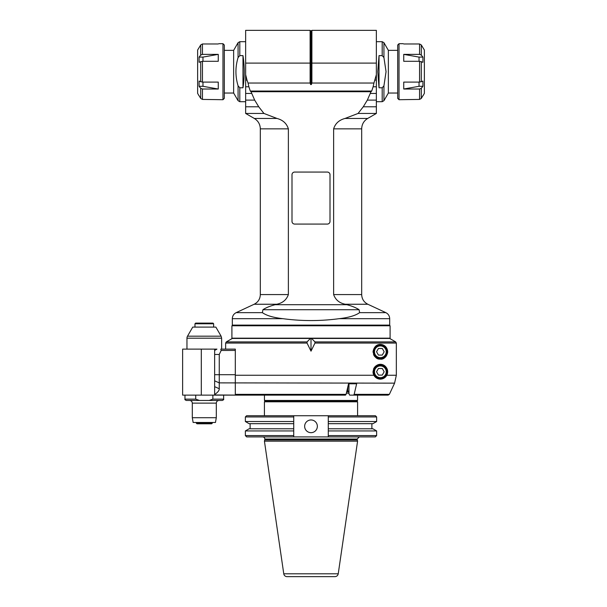<?xml version="1.0" encoding="UTF-8"?>
<svg xmlns="http://www.w3.org/2000/svg" width="607" height="607" viewBox="0 0 607 607"><rect width="100%" height="100%" fill="white"/><g stroke="black" fill="none" stroke-linecap="round" stroke-linejoin="round"><path stroke-width="0.91" d="M214.643 395.127L214.643 349.116L182.631 349.116L182.631 395.127L345.474 395.127L346.081 394.36L235.311 394.36L235.311 349.116L225.645 349.116L225.645 343.061L307.036 343.061L307.043 341.908L310.427 338.44L237.496 338.175M390.096 338.175L231.912 338.175L231.912 325.777L390.096 325.777L390.096 338.175M339.085 318.683L389.694 318.683L389.694 325.109L232.314 325.109L232.314 318.683L282.923 318.683C301.641 321.186 320.359 321.186 339.085 318.683C348.706 317.59 355.55 315.572 359.61 312.643L359.101 309.714C355.998 307.688 351.916 306.019 346.855 304.699C351.916 306.019 355.998 307.688 359.101 309.714L262.907 309.714L262.391 312.643L236.161 312.643L254.158 304.251L276.731 304.251L275.146 304.699C270.092 306.019 266.01 307.688 262.907 309.714C266.01 307.688 270.092 306.019 275.146 304.699L346.855 304.699L345.277 304.251C339.381 303.068 335.504 299.843 333.638 294.577L333.638 128.851L361.681 128.851C361.833 124.314 363.836 120.846 367.683 118.456L345.011 118.456C339.101 120.019 335.307 123.479 333.638 128.851M282.923 318.683C273.302 317.59 266.458 315.572 262.391 312.643M276.731 304.251C282.627 303.06 286.504 299.835 288.371 294.577L288.371 128.851C286.694 123.479 282.908 120.019 276.989 118.456L263.939 113.448L258.726 106.779L254.674 100.109L251.01 91.718L370.998 91.718L367.334 100.109L363.274 106.779L358.062 113.448L345.011 118.456M327.34 224.074L294.661 224.074A2.671 2.671 0 0 1 291.997 221.411L291.997 174.725A2.671 2.671 0 0 1 294.661 172.062L327.34 172.062A2.671 2.671 0 0 1 330.011 174.725L330.011 221.411A2.671 2.671 0 0 1 327.34 224.074M376.355 74.676L373.942 83.038L311.854 83.038L311.892 82.013L311.376 82.12L311.376 30.858L310.625 30.858L310.625 63.204L311.892 63.098L311.892 30.35L376.355 30.35L376.355 100.109L376.355 86.771L373.13 86.771L371.712 91.05L250.289 91.05L248.87 86.771A4220.517 4220.517 -102.2 0 1 248.066 83.038L310.147 83.038L310.625 84.555L311.376 84.555L311.376 82.12L310.625 82.12L310.625 84.555M367.683 118.456L376.355 113.448L376.355 100.109L367.334 100.109M376.355 63.098L311.892 63.098L311.892 82.013M311.854 83.038L311.376 84.555M310.116 82.013L310.116 63.098L310.625 63.204L310.625 82.12L310.116 82.013L310.147 83.038M373.942 83.038A4220.517 4220.517 102.2 0 1 373.13 86.771M375.005 80.101L376.355 80.101M370.414 93.44L376.355 93.44M370.998 91.718L371.712 91.05M250.289 91.05L251.01 91.718M263.939 113.448L245.645 113.448L245.645 86.771L248.87 86.771M245.645 93.44L251.594 93.44M246.996 80.101L245.645 74.676L245.645 80.101L246.996 80.101L248.066 83.038M245.645 80.101L245.645 100.109L254.674 100.109M245.645 74.676L245.645 30.35L310.116 30.35L310.116 63.098L245.645 63.098M245.645 106.779L258.726 106.779M363.274 106.779L376.355 106.779M376.355 113.448L358.062 113.448M379.026 55.624L377.774 71.694L379.026 87.772L379.026 55.624L382.198 55.624L383.935 57.574L383.935 42.687L382.198 41.686L382.198 55.624M376.355 101.703L382.198 101.703L382.198 87.772L379.026 87.772M382.198 87.772L383.935 85.815L386.052 71.694L383.935 57.574M397.699 93.038L388.359 93.038L388.359 50.358L397.699 50.358M422.912 95.701L421.288 98.448L419.558 99.419L399.027 99.707L397.699 98.372L397.699 45.024L399.027 43.689L403.2 43.689M399.027 99.707L399.027 43.689M403.738 43.977L419.558 43.977L421.288 44.948L424.369 50.024L424.369 93.372L423.026 95.701M419.558 89.017L403.738 89.017L403.738 82.097L419.558 82.097L422.912 81.103L422.912 86.3L421.288 88.303L419.558 89.017L419.558 99.419M419.558 61.299L403.738 61.299L403.738 54.372L419.558 54.372L421.288 55.085L422.912 57.096L422.912 62.293L419.558 61.299L419.558 82.097M403.738 89.017L419.035 86.3L422.912 86.3M403.738 54.372L419.035 57.096L422.912 57.096M199.088 95.701L200.712 98.448L202.45 99.419L222.974 99.707L224.309 98.372L224.309 45.024L222.974 43.689L222.974 99.707M200.712 88.303L199.088 86.3L199.088 81.103L202.45 82.097L218.262 82.097L218.262 89.017L202.45 89.017L200.712 88.303L200.712 98.448M218.262 54.372L218.262 61.299L202.45 61.299L199.088 62.293L199.088 57.096L200.712 55.085L202.45 54.372L218.262 54.372L202.966 57.096L199.088 57.096M218.262 43.977L202.45 43.977L200.712 44.948L197.632 50.024L197.632 93.372L198.982 95.701M224.309 50.358L233.642 50.358L233.642 93.038L238.073 100.701L238.073 85.815C235.22 76.399 235.22 66.99 238.073 57.574L239.803 55.624L242.982 55.624C244.636 66.338 244.636 77.051 242.982 87.772L239.803 87.772L238.073 85.815M245.645 101.703L239.803 101.703L239.803 87.772M242.982 87.772L242.982 55.624M218.262 89.017L202.966 86.3L199.088 86.3M384.17 351.779L382.266 355.087L378.449 355.087L376.545 351.779L378.449 348.479L382.266 348.479L384.17 351.779M380.354 345.11A6.669 6.669 0 0 0 374.58 355.118A6.669 6.669 0 0 0 386.135 355.118A6.669 6.669 0 0 0 380.354 345.11M383.51 358.403A7.337 7.337 0 0 0 386.151 356.279M387.562 353.16A7.337 7.337 0 0 0 387.562 350.406M386.151 347.287A7.337 7.337 0 0 0 383.51 345.155M373.51 354.412A7.337 7.337 0 0 0 374.898 356.681M380.354 359.116L380.354 359.116C376.689 359.427 374.246 356.977 373.024 351.779C374.595 342.371 383.26 343.243 386.151 347.287C390.354 353.175 384.474 360.163 380.354 359.116M214.643 394.527C217.83 392.334 219.37 390.392 219.256 388.715L219.256 382.88L394.588 383.146L389.36 394.36L394.588 383.146L396.341 375.255L396.341 343.061L395.673 341.908L389.671 338.44L395.673 341.908L314.965 341.908L314.965 343.061L396.341 343.061M307.036 343.061L311.004 351.15L314.965 343.061M373.897 375.255L373.024 371.788C375.263 359.261 390.787 363.881 386.818 375.255C382.41 380.452 378.1 380.452 373.897 375.255L235.311 375.255M346.081 394.36L348.547 383.791L348.972 383.791L348.972 393.791L349.647 395.127L353.562 395.127L354.169 394.36L356.635 383.791L348.547 383.791M354.169 394.36L389.36 394.36L388.154 395.127L353.562 395.127M307.043 341.908L226.312 341.908L232.314 338.44L311.581 338.44L314.965 341.908M311.004 338.44L311.004 351.15M214.643 394.975L241.905 395.127M311.581 338.44L389.671 338.44M373.024 371.788A7.337 7.337 0 0 0 383.222 378.54A7.337 7.337 0 0 0 385.453 366.514A7.337 7.337 0 0 0 373.51 369.155M380.354 365.118A6.669 6.669 0 0 0 374.58 375.118A6.669 6.669 0 0 0 386.135 375.118A6.669 6.669 0 0 0 380.354 365.118A6.669 6.669 0 0 0 374.58 375.118A6.669 6.669 0 0 0 386.135 375.118A6.669 6.669 0 0 0 380.354 365.118M376.545 371.788L378.449 368.487L382.266 368.487L384.17 371.788L382.266 375.088L378.449 375.088L376.545 371.788M328.281 428.792L328.281 436.911A2465.998 12.406 89.7 0 0 328.281 435.591A2465.998 12.406 89.7 0 1 328.281 436.911L293.727 436.911L293.727 415.734L328.281 415.734A2471.939 12.413 90.3 0 1 328.281 416.948L328.281 428.792L372.926 428.792L376.636 430.94L328.281 430.94M328.281 415.734L328.281 421.531L376.636 421.531L376.636 416.948L328.281 416.948A2471.939 12.413 90.3 0 0 328.281 415.734L375.422 415.734L376.636 416.948M376.636 421.531L372.926 423.678L328.281 423.678M293.727 421.531L245.365 421.531L245.365 416.948L246.586 415.734L293.727 415.734A2471.939 12.413 -90.3 0 0 293.727 416.948A2471.939 12.413 -90.3 0 1 293.727 415.734M317.355 426.319A6.351 6.351 0 0 1 307.825 431.82A6.351 6.351 0 0 1 307.825 420.818A6.351 6.351 0 0 1 317.355 426.319M328.281 435.591L376.636 435.591L375.323 436.911L328.281 436.911M293.727 436.911L246.685 436.911L245.365 435.591L245.365 430.94L293.727 430.94L293.727 435.591A2465.998 12.406 -89.7 0 0 293.727 436.911A2465.998 12.406 -89.7 0 1 293.727 435.591L245.365 435.591M262.687 436.911A2.132 2.132 0 0 1 264.819 439.043L357.182 439.043L359.314 436.911M264.819 439.369L264.751 439.923L357.257 439.923A2.132 2.132 0 0 1 357.182 439.369L264.819 439.043M264.751 439.923L264.424 441.145L357.584 441.145L357.257 439.923M357.584 441.145L338.236 573.797L283.765 573.797A3.331 3.331 0 0 0 287.065 576.65L292.202 576.65M338.236 573.797C337.841 575.565 336.741 576.513 334.935 576.65L287.065 576.65M245.365 416.948L293.727 416.948M293.727 423.678L249.082 423.678L245.365 421.531M245.365 430.94L249.082 428.792L293.727 428.792M264.424 401.796L357.584 401.796L356.916 401.128L265.092 401.128L264.424 401.796L264.424 415.734M357.553 395.127L357.553 400.461L264.455 400.461L265.122 401.128M357.553 400.461L356.886 401.128M348.236 385.126L348.972 385.126M348.084 385.794L348.972 385.794M348.972 391.128L347.97 391.128L347.636 391.796L347.94 386.393L348.972 386.462M348.972 391.796L346.68 391.796M212.867 395.127L212.867 399.133L209.157 400.461L186.296 400.461C185.059 399.892 184.619 399.444 184.96 399.133L195.735 399.133L195.735 395.127M223.642 395.127L223.642 399.133C223.998 399.436 223.551 399.876 222.306 400.461L209.157 400.461M212.64 400.461L195.97 400.461M195.735 399.133L199.445 400.461M192.298 417.707L216.304 417.707L215.47 422.472L193.14 422.472L192.298 417.707L192.298 403.131C192.138 401.508 191.251 400.62 189.634 400.461M214.643 349.116L216.949 349.116L214.643 350.444M235.311 349.116L222.306 349.116M219.256 388.715L214.643 386.674L214.643 380.839L219.256 382.88L219.256 374.709L214.643 374.709M220.773 349.116L221.176 350.451L219.256 354.45L219.256 374.709L235.311 374.709M186.964 349.116L186.964 338.182L221.638 338.182L221.638 349.116M186.964 338.182A3.999 3.999 0 0 1 187.502 336.179L192.738 327.105L215.864 327.105L221.107 336.179L187.502 336.179M195.636 323.106L212.974 323.106L213.641 323.774L194.968 323.774L195.636 323.106M196.304 423.14L196.964 423.8L211.638 423.8L212.306 423.14L196.304 423.14L196.304 422.472M212.306 423.14L212.306 422.472M389.694 318.683C389.58 315.928 388.298 313.91 385.84 312.643L359.61 312.643M345.277 304.251L367.842 304.251L385.84 312.643M367.842 304.251C363.919 302.218 361.863 298.993 361.681 294.577L333.638 294.577M288.371 294.577L260.32 294.577C260.137 298.993 258.089 302.218 254.158 304.251M276.989 118.456L254.318 118.456C258.172 120.846 260.168 124.314 260.32 128.851L288.371 128.851M383.935 85.815L383.935 100.701L382.198 101.703M419.558 43.977L419.558 54.372M421.288 98.448L421.288 88.303M419.035 86.3L419.035 82.097M421.288 81.839L421.288 61.557M419.035 61.299L419.035 57.096M421.288 55.085L421.288 44.948M200.712 61.557L200.712 81.839M200.712 44.948L200.712 55.085M202.45 54.372L202.45 43.977M202.45 82.097L202.45 61.299M202.45 99.419L202.45 89.017M233.642 50.358L238.073 42.687L238.073 57.574M239.803 55.624L239.803 41.686L245.645 41.686M202.966 57.096L202.966 61.299M202.966 82.097L202.966 86.3M380.354 345.914A5.865 5.865 0 0 0 375.278 354.716A5.865 5.865 0 0 0 385.437 354.716A5.865 5.865 0 0 0 380.354 345.914M396.341 375.255L386.818 375.255M380.354 365.922A5.865 5.865 0 0 0 375.278 374.724A5.865 5.865 0 0 0 385.437 374.724A5.865 5.865 0 0 0 380.354 365.922M348.972 393.131L346.369 393.131M223.642 399.133L212.867 399.133M218.975 400.461C217.352 400.62 216.464 401.508 216.304 403.131L192.298 403.131M201.304 395.127L201.304 349.116M214.643 354.45L219.256 354.45M221.176 350.451L235.311 350.444M232.982 325.109L232.314 325.777M389.026 325.109L389.694 325.777M260.32 128.851L260.32 294.577M310.625 30.858L310.116 30.35M311.376 30.858L311.892 30.35M254.318 118.456L245.645 113.448M361.681 294.577L361.681 128.851M382.198 41.686L376.355 41.686M388.359 50.358L383.935 42.687M388.359 93.038L383.935 100.701M232.314 318.683C232.428 315.928 233.71 313.91 236.161 312.643M222.974 43.689L218.808 43.689M224.309 93.038L233.642 93.038M239.803 101.703L238.073 100.701M239.803 41.686L238.073 42.687M225.645 343.061L226.312 341.908M371.879 428.792L371.879 423.678M283.765 573.797L264.424 441.145M250.122 428.792L250.122 423.678M376.636 435.591L376.636 430.94M357.584 415.734L357.584 401.796M264.455 395.127L264.455 400.461M184.96 395.127L184.96 399.133M216.304 403.131L216.304 417.707M221.638 338.182L221.107 336.179M213.641 327.105L213.641 323.774M194.968 327.105L194.968 323.774"/></g></svg>
